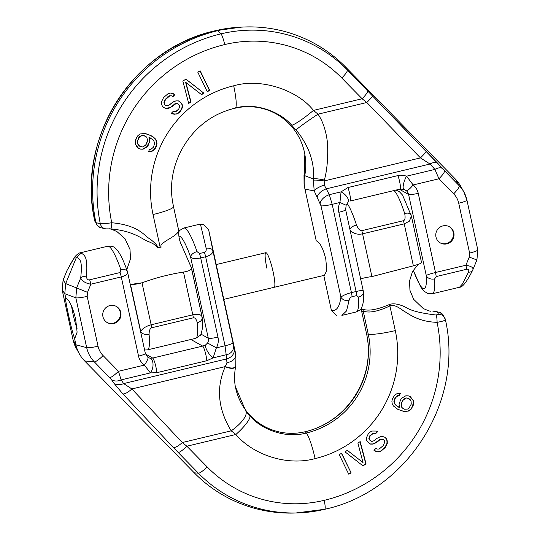 <?xml version="1.0" encoding="UTF-8"?>
<svg xmlns="http://www.w3.org/2000/svg" width="540" height="540" viewBox="0 0 540 540"><rect width="100%" height="100%" fill="white"/><g stroke="black" fill="none" stroke-linecap="round" stroke-linejoin="round"><path stroke-width="0.81" d="M432.729 311.06L433.89 311.087A6.797 6.554 96.6 0 0 432.729 311.06L437.474 312.046L438.48 314.294A6.797 6.689 153.7 0 1 444.805 317.979L444.805 317.979A6.797 6.689 153.7 0 1 445.358 319.599C445.338 320.456 442.577 321.368 437.089 322.326C417.933 321.786 408.726 313.666 403.603 310.946C397.15 306.045 392.587 304.385 389.914 305.951L395.287 330.601A106.819 104.679 -60.7 0 1 315.09 458.615C286.679 466.391 252.754 454.565 235.913 434.477L231.208 430.832C217.944 408.989 215.946 387.632 225.227 366.761L226.955 362.698L226.179 354.76A9.943 8.843 20.5 0 0 233.429 344.831L212.935 250.911A6.797 4.064 168.1 0 0 206.145 248.251C206.456 250.486 205.882 251.849 204.424 252.356L199.49 253.537A6.797 1.006 -103.5 0 1 200.684 257.918L217.951 337.109A15.302 14.992 -60.7 0 1 216.371 347.861L213.097 357.885L226.179 354.76L225.038 345.789L205.625 256.736L200.684 257.918C195.676 258.93 192.328 258.68 190.627 257.175A6.797 3.848 -19.3 0 1 197.06 251.633A60.878 8.991 -103.5 0 0 183.829 228.022L179.867 230.297L178.74 231.714M120.791 312.417A9.281 9.092 119.3 0 0 106.461 307.206A9.281 9.092 119.3 0 0 107.325 322.643A9.281 9.092 119.3 0 0 120.791 312.417M199.49 253.537L197.06 251.633M178.909 236.189A54.081 7.985 -103.5 0 1 190.627 257.175L208.298 338.236A6.797 6.662 -60.7 0 1 207.596 343.015L205.625 344.912L202.669 346.093L190.91 339.485M145.51 354.017L152.685 358.054L202.669 346.093A8.498 1.256 -103.5 0 1 205.146 351.938A8.498 1.256 -103.5 0 1 206.779 360.727L213.097 357.885A8.498 2.727 -124.5 0 1 207.441 351.29A8.498 2.727 -124.5 0 1 205.625 344.912M206.779 360.727L156.796 372.688L150.363 372.897L144.416 365.081A15.302 14.992 -60.7 0 1 138.537 356.11L121.271 276.919L90.855 284.195C85.631 283.284 82.242 281.219 80.696 278.006A6.797 4.124 8 0 1 86.549 276.25C87.689 257.148 85.178 255.602 81.27 253.138L80.528 252.74C79.434 252.524 75.661 255.346 74.25 257.756L67.095 270.365A6.797 4.563 -152.9 0 1 67.311 269.825M80.528 252.74L107.683 246.24A60.878 8.991 76.5 0 1 120.913 269.851L120.069 272.538L89.66 279.815A6.797 1.006 -103.5 0 1 90.855 284.195L87.527 292.329L87.169 296.365L98.037 346.201A19.744 19.346 119.3 0 0 103.1 355.604L118.463 371.291L121.122 379.897L150.363 372.897A8.498 4.799 -79.1 0 0 153.029 364.311A8.498 4.799 -79.1 0 0 149.978 358.229L147.879 357.332A8.498 1.688 -54.5 0 0 147.852 357.311M207.596 343.015L216.371 347.861L225.038 345.789A9.855 1.337 -12.2 0 0 232.956 342.738M203.499 224.552L198.113 224.6L203.499 224.552L208.602 229.608L212.935 250.911C212.841 253.496 210.404 255.434 205.625 256.736A6.797 1.006 -103.5 0 0 204.424 252.356M200.543 224.6L206.145 248.251M89.66 279.815C87.635 280.179 86.596 278.991 86.549 276.25M81.27 253.138L76.471 257.263C80.231 259.315 82.566 260.604 80.696 278.006L76.721 287.719L75.83 297.81L86.69 347.645A29.889 29.288 119.3 0 0 94.352 361.881L111.368 379.478A10.199 8.08 145.7 0 0 121.122 379.897L123.633 383.576A10.199 8.08 145.7 0 1 113.879 383.157L122.837 393.849L173.273 447.444L198.416 473.202A137.788 135.027 119.3 0 0 298.688 512.885A137.788 135.027 119.3 0 0 324.743 509.274A10.199 1.505 76.5 0 0 324.79 509.267C406.769 491.812 464.191 401.517 445.385 319.666L445.358 319.599M226.955 362.698A11.705 7.277 -2 0 0 235.629 354.544L234.232 348.334A10.948 9.322 -0.5 0 1 226.463 358.972L123.633 383.576L131.868 388.942A10.199 3.125 136.7 0 1 122.837 393.849M438.48 314.294L436.023 314.996C420.734 313.22 410.603 310.628 405.614 307.22C398.52 303.851 392.999 303.001 389.057 304.668A6.797 0.621 -123.9 0 1 389.914 305.951C377.737 311.594 368.84 313.295 363.218 311.054L368.26 334.179A82.478 80.825 -60.7 0 1 306.335 433.019C286.058 438.622 262.042 429.995 249.878 415.949L245.903 411.244A24.084 8.532 -34 0 1 231.208 430.832L182.304 442.53L131.868 388.942L225.308 366.579A12.872 5.076 27.9 0 0 235.771 365.938L235.933 356.144L235.035 350.845A34 33.318 -60.7 0 1 235.4 352.769L235.946 356.225M208.602 229.608L223.776 299.194M216.223 264.566L265.856 252.693A17.8 2.626 -103.5 0 1 273.091 271.735A17.8 2.626 -103.5 0 1 274.144 287.307L324.493 275.265L326.808 270.412L325.789 259.132L326.808 270.412L324.493 275.265L223.79 299.356L235.035 350.845M325.789 259.132C323.163 248.427 319.977 242.318 316.224 240.806L304.965 189.155A34 33.318 -60.7 0 1 304.601 187.232A34 33.318 -60.7 0 1 304.763 175.669A59.387 58.199 119.3 0 0 305.033 155.473A59.387 58.199 119.3 0 0 234.738 108.284A81.662 80.021 119.3 0 0 222.98 112.064A81.662 80.021 119.3 0 1 234.738 108.284L235.258 108.081C255.697 102.087 280.719 112.124 291.722 125.233L295.981 130.039C300.206 134.642 304.29 141.122 308.246 149.486C312.64 160.171 314.307 169.972 313.268 178.895L314.199 190.89L320.996 205.814L340.916 297.155C342.954 295.434 346.457 293.915 351.432 292.619L356.089 291.506C360.943 290.405 363.312 290.101 363.197 290.588C363.312 290.101 360.943 290.405 356.089 291.506L338.823 212.315A15.302 14.992 -60.7 0 1 339.937 202.48L341.071 191.855A8.498 4.3 39 0 1 347.902 202.439A8.498 4.3 39 0 0 341.071 191.855L347.949 187.542A8.498 1.256 76.5 0 1 350.143 196.189A8.498 1.256 76.5 0 1 350.15 201.042L400.133 189.081L403.927 189.412A8.498 2.41 109.8 0 0 404.014 189.439A8.498 2.41 109.8 0 1 403.927 189.412L406.33 190.728A6.797 6.662 -60.7 0 1 408.584 194.434L399.377 189.263L408.584 194.434L426.263 275.501C427.471 274.752 430.549 273.753 435.503 272.504A6.797 1.006 76.5 0 1 436.151 276.575L466.56 269.298C468.578 268.927 469.22 269.892 468.484 272.194L462.314 284.148L459.473 287.26L462.314 284.148L468.484 272.194A6.797 4.563 -152.9 0 0 472.689 270.175A6.797 4.563 -152.9 0 1 468.484 272.194C469.22 269.892 468.578 268.927 466.56 269.298A6.797 1.006 76.5 0 0 465.919 265.221C471.116 266.125 473.445 267.597 472.905 269.635C473.445 267.597 471.116 266.125 465.919 265.221L469.246 257.094L469.604 253.058L458.737 203.222A19.744 19.346 119.3 0 0 453.681 193.813L438.952 178.787L434.909 169.405L406.58 176.182L413.154 184.957A8.498 1.667 129.5 0 1 406.33 190.728A6.797 6.662 -60.7 0 1 408.584 194.434L426.263 275.501C427.471 274.752 430.549 273.753 435.503 272.504L465.919 265.221L469.246 257.094L476.915 259.963L477.799 249.892L466.931 200.05L463.88 191.97A29.889 29.288 119.3 0 0 459.25 185.76L347.362 69.95A137.876 135.108 119.3 0 0 220.961 33.858A160.144 156.931 119.3 0 0 100.285 223.668A6.797 6.554 97 0 0 105.86 228.879L100.305 227.624A6.797 6.5 108.9 0 1 96.106 222.73L100.285 223.668C102.269 223.911 106.083 223.607 111.74 222.75C139.198 225.254 144.68 236.324 150.208 239.159C155.257 243.034 157.795 245.936 157.835 247.867L160.171 247.306A25.502 3.415 -12.3 0 0 161.251 247.043C160.13 245.68 161.46 243.83 165.24 241.495C167.42 239.638 177.768 234.745 178.767 230.742L173.516 206.638A82.242 80.588 -60.7 0 1 172.638 201.987C166.118 165.355 188.521 125.469 223.196 111.976A82.242 80.588 -60.7 0 1 235.258 108.081C255.697 102.087 280.719 112.124 291.722 125.233L295.981 130.039C300.206 134.642 304.29 141.122 308.246 149.486C312.64 160.171 314.307 169.972 313.268 178.895L314.199 190.89L320.996 205.814L340.916 297.155A6.797 5.177 6.9 0 0 349.043 300.591C349.427 298.526 350.44 297.23 352.08 296.69L356.738 295.576L358.499 297.108A60.878 8.991 76.5 0 1 356.171 311.978A60.878 8.991 76.5 0 0 358.499 297.108L356.738 295.576A6.797 1.006 76.5 0 0 356.089 291.506L338.823 212.315A8.498 1.141 -12.3 0 0 345.647 209.669L346.16 205.247L347.902 202.439L346.16 205.247L339.937 202.48L341.071 191.855L347.949 187.542L397.933 175.588C400.147 174.899 403.029 175.095 406.58 176.182A8.498 2.41 109.8 0 0 403.461 184.397A8.498 2.41 109.8 0 0 403.927 189.412L406.33 190.728A8.498 1.667 129.5 0 0 413.154 184.957A15.302 14.992 -60.7 0 1 418.237 193.313L435.503 272.504L465.919 265.221A6.797 1.006 76.5 0 1 466.56 269.298L436.151 276.575L434.639 278.883L436.151 276.575A6.797 1.006 76.5 0 0 435.503 272.504L418.237 193.313A8.498 1.141 167.7 0 1 408.584 194.434A8.498 1.141 167.7 0 0 418.237 193.313A15.302 14.992 -60.7 0 0 413.161 184.957L406.58 176.182A8.498 2.41 109.8 0 0 403.461 184.397A8.498 2.41 109.8 0 0 403.927 189.412L400.133 189.081A8.498 1.256 76.5 0 0 400.127 184.228A8.498 1.256 76.5 0 0 397.933 175.588C400.147 174.899 403.029 175.095 406.58 176.182L434.909 169.405L430.022 164.018A10.199 5.258 -42.2 0 1 437.636 163.235L347.362 69.95A137.876 135.108 119.3 0 0 220.961 33.858A160.144 156.931 119.3 0 0 100.285 223.668A6.797 6.554 97 0 0 105.86 228.879L110.619 228.886C135.25 231.188 142.688 239.909 148.952 241.778C154.778 244.289 157.531 246.362 157.228 248.009C157.531 246.362 154.778 244.289 148.952 241.778C142.688 239.909 135.25 231.188 110.619 228.886L110.619 228.886A6.797 1.181 89.5 0 0 111.74 222.75C139.198 225.254 144.68 236.324 150.208 239.159C155.257 243.034 157.795 245.936 157.835 247.867L160.171 247.306A25.502 3.415 -12.3 0 0 161.251 247.043C160.13 245.68 161.46 243.83 165.24 241.495C167.42 239.638 177.768 234.745 178.767 230.742L173.516 206.638A82.242 80.588 -60.7 0 1 172.638 201.987C166.118 165.355 188.521 125.469 223.196 111.976A82.242 80.588 -60.7 0 1 235.258 108.081A25.502 3.767 76.5 0 0 233.678 85.793C262.494 77.409 298.694 91.26 313.443 110.41A25.022 3.119 140.4 0 1 291.722 125.233A25.022 3.119 140.4 0 0 313.443 110.41L318.019 114.176A24.361 1.256 146.3 0 0 295.981 130.039A24.361 1.256 146.3 0 1 318.019 114.176C322.994 121.46 326.167 131.166 327.537 143.309C328.158 157.984 327.105 170.228 324.365 180.043A10.307 1.721 -168.2 0 0 313.268 178.895L304.763 175.669A59.387 58.199 119.3 0 0 305.033 155.473A59.387 58.199 119.3 0 0 234.738 108.284L235.258 108.081A25.502 3.767 76.5 0 0 233.678 85.793C262.494 77.409 298.694 91.26 313.443 110.41L318.019 114.176C322.994 121.46 326.167 131.166 327.537 143.309C328.158 157.984 327.105 170.228 324.365 180.043A10.307 1.721 -168.2 0 0 313.268 178.895L304.763 175.669A34 33.318 -60.7 0 0 304.601 187.232A34 33.318 -60.7 0 0 304.965 189.155L316.224 240.806C319.977 242.318 323.163 248.427 325.789 259.132M435.983 237.006A9.281 9.092 119.3 0 0 450.313 242.217A9.281 9.092 119.3 0 0 449.449 226.78A9.281 9.092 119.3 0 0 435.983 237.006A9.281 9.092 119.3 0 0 450.313 242.217A9.281 9.092 119.3 0 0 449.449 226.78A9.281 9.092 119.3 0 0 435.983 237.006M329.312 194.67L332.188 204.336L351.432 292.619A6.797 1.006 76.5 0 1 352.08 296.69L356.738 295.576A6.797 1.006 76.5 0 0 356.089 291.506L351.432 292.619A6.797 1.006 76.5 0 1 352.08 296.69C350.44 297.23 349.427 298.526 349.043 300.591L346.518 310.952L341.888 315.401L346.518 310.952L349.043 300.591A6.797 5.177 6.9 0 1 340.916 297.155C342.954 295.434 346.457 293.915 351.432 292.619L332.188 204.336A10.199 1.364 167.7 0 1 320.996 205.814A10.199 1.364 167.7 0 0 332.188 204.336L329.312 194.67A10.199 5.893 152.4 0 0 320.166 203.425A10.199 5.893 152.4 0 1 329.312 194.67L341.071 191.855L329.312 194.67L326.268 188.845A10.199 5.893 152.4 0 0 317.122 197.593A10.199 5.893 152.4 0 1 326.268 188.845L430.022 164.018L420.451 157.903A10.199 0.743 -44.1 0 0 426.337 151.227A10.199 0.743 -44.1 0 1 420.451 157.903L366.802 102.506L362.117 98.759A10.199 1.958 -44.4 0 0 367.693 90.7A10.199 1.958 -44.4 0 1 362.117 98.759L341.786 78.01A10.199 1.958 -44.4 0 0 347.362 69.95L345.762 67.196L455.348 179.037A34 33.318 -60.7 0 1 460.62 186.097A34 33.318 -60.7 0 0 455.348 179.037L345.762 67.196A139.563 136.762 119.3 0 0 244.202 27A139.563 136.762 119.3 0 0 217.816 30.659A161.831 158.585 119.3 0 0 95.904 222.662L100.285 223.668C102.269 223.911 106.083 223.607 111.74 222.75A6.797 1.181 89.5 0 1 110.619 228.886L105.86 228.879L100.305 227.624A6.797 6.5 108.9 0 1 96.106 222.73L96.964 225.126L95.904 222.662A161.831 158.585 119.3 0 1 217.816 30.659L215.379 30.719A160.144 156.931 119.3 0 0 94.703 220.529A6.797 6.689 153.5 0 0 95.263 222.163A6.797 6.689 153.5 0 0 95.263 222.169L94.682 220.469L95.857 222.595A6.797 6.75 145.7 0 0 96.889 225.025L100.217 227.59L96.889 225.025A6.797 6.75 145.7 0 1 95.857 222.595L94.703 220.529A6.797 6.689 153.5 0 0 95.263 222.163L94.703 220.529A160.144 156.931 119.3 0 1 215.379 30.719A137.876 135.108 119.3 0 1 241.448 27.108A137.876 135.108 119.3 0 0 215.379 30.719A10.199 1.505 76.5 0 0 215.332 30.726A10.199 1.505 76.5 0 1 215.379 30.719L217.816 30.659L220.961 33.858A10.199 1.505 -103.5 0 1 224.694 44.57A149.999 146.988 119.3 0 0 111.74 222.75A149.999 146.988 119.3 0 1 224.694 44.57A10.199 1.505 -103.5 0 0 220.961 33.858L217.816 30.659A139.563 136.762 119.3 0 1 244.202 27A139.563 136.762 119.3 0 1 345.762 67.196L347.362 69.95A10.199 1.958 -44.4 0 1 341.786 78.01A127.73 125.165 119.3 0 0 224.694 44.57A127.73 125.165 119.3 0 1 341.786 78.01L362.117 98.759L366.802 102.506A10.199 0.743 -44.1 0 0 372.688 95.83A10.199 0.743 -44.1 0 1 366.802 102.506L318.019 114.176L366.802 102.506L420.451 157.903L430.022 164.018A10.199 5.258 -42.2 0 1 437.636 163.235L442.523 168.622A10.199 5.258 -42.2 0 0 434.909 169.405L430.022 164.018L326.268 188.845L329.312 194.67M336.501 315.448L331.398 310.392L323.777 275.434L331.398 310.392C336.427 311.425 339.599 307.01 340.916 297.155C339.599 307.01 336.427 311.425 331.398 310.392L336.501 315.448M324.29 185.085L326.268 188.845L324.29 185.085A10.199 2.936 159.9 0 0 314.199 190.89L304.965 189.155L314.199 190.89A10.199 2.936 159.9 0 1 324.29 185.085L324.196 180.934A10.253 1.289 -172 0 0 313.112 180.245A10.253 1.289 -172 0 1 324.196 180.934L324.29 185.085M304.223 173.819L304.054 183.755L304.601 187.232L304.054 183.755L304.013 175.048A10.253 2.633 12.3 0 0 304.007 175.129L304.054 183.755L304.013 175.048A10.253 2.633 12.3 0 0 304.007 175.129L304.223 173.819L304.763 175.669L304.223 173.819L304.837 154.332L304.223 173.819A10.307 2.781 16.8 0 1 304.236 173.725L304.236 173.725A10.307 2.781 16.8 0 0 304.223 173.819M197.762 72.11L207.252 91.692L209.696 90.45L200.205 70.868L197.762 72.11L207.252 91.692L209.696 90.45L200.029 70.956L209.405 90.281L207.131 91.436L209.696 90.45L200.205 70.868L197.762 72.11M182.851 81.155L188.71 103.43L190.978 101.885L185.888 82.445L201.582 94.675L203.85 93.13L185.882 79.097L182.851 81.155L188.71 103.43L190.978 101.885L185.591 82.276L201.582 94.675L203.85 93.13L185.834 79.124L203.56 92.961L201.332 94.48L203.85 93.13L185.882 79.097L182.851 81.155M173.259 111.328L171.315 113.279L172.611 113.94L177.134 113.967L179.078 112.671L181.676 109.418L182.324 107.46L182.331 104.848L181.366 103.208L178.463 100.899L175.871 100.886L172.314 102.499L168.75 105.415L165.51 105.394L164.545 104.409L164.228 102.775L165.524 99.515L169.742 95.944L171.68 95.951L172.976 96.613L174.919 94.669L170.714 93.008L168.129 93.643L163.593 97.538L161.642 101.453L161.636 104.065L162.277 106.029L163.89 107.676L165.827 108.338L168.419 108.358L170.357 107.717L174.251 104.47L177.16 103.505L178.457 104.166L179.746 106.137L178.767 109.073L176.823 111.024L175.527 111.672L173.259 111.328L171.315 113.279L174.575 114.116L176.843 113.805L178.787 112.509L181.379 109.256L182.034 107.298L182.041 104.679L181.069 103.039L178.436 100.899L180.076 101.891L178.463 100.899L175.871 100.886L173.934 101.527L168.75 105.415L165.51 105.394L164.248 104.247L164.255 100.973L167.825 96.748L169.445 95.776L171.383 95.789L172.679 96.451L174.623 94.5L173.259 93.663L174.919 94.669L170.714 93.008L168.129 93.643L163.593 97.538L161.642 101.453L161.636 104.065L162.277 106.029L163.89 107.676L165.827 108.338L170.066 107.548L175.25 103.66L176.863 103.343L178.457 104.166L179.746 106.137L178.767 109.073L175.527 111.672L173.259 111.328M143.066 149.202L147.069 146.921L148.406 144.997L149.81 140.596L149.222 137.342L153.502 140.177L154.703 143.195L153.482 147.17L151.112 149.155L149.479 149.459L148.567 151.565L152.26 151.146L154.44 149.587L156.512 145.969L157.005 143.681L156.647 141.028L155.507 139.036L150.977 135.594L144.875 133.481L140.157 133.954L137.97 135.52L135.722 139.55L135.23 141.845L135.581 144.49L138.47 148.237L140.589 149.141L143.066 149.202L146.772 146.752L149.026 142.722L149.519 140.434L148.925 137.174L153.502 140.177L154.703 143.195L153.482 147.17L151.112 149.155L149.479 149.459L148.567 151.565L150.019 151.686L151.963 150.984L154.143 149.418L156.215 145.807L156.708 143.519L156.35 140.866L153.461 137.119L150.903 135.56L153.758 137.288L148.021 134.325L144.875 133.481L140.157 133.954L137.97 135.52L136.633 137.444L135.23 141.845L135.581 144.49L136.721 146.482L138.47 148.237L140.589 149.141L142.769 149.04L146.772 146.752L149.026 142.722L149.519 140.434L148.925 137.174L150.066 137.707L148.925 137.174L149.81 140.596L149.323 142.884L149.026 142.722L148.406 144.997L148.108 144.828L148.406 144.997L147.069 146.921L143.066 149.202L140.292 148.972L138.402 148.163L140.589 149.141L143.066 149.202M142.533 146.975L139.813 146.306L137.822 143.957L137.653 140.879L138.929 137.93L141.298 135.945L142.931 135.648L145.651 136.31L146.738 137.275L147.514 140.11L147.386 141.561L146.111 144.511L143.741 146.495L142.533 146.975L139.516 146.144L137.525 143.789L137.228 142.162L138.638 137.761L141.001 135.776L142.634 135.479L145.355 136.148L146.738 137.275L147.514 140.11L146.111 144.511L145.139 145.591L142.533 146.975M157.565 247.928A25.252 3.382 -12.3 0 0 161.251 247.043A25.252 3.382 -12.3 0 1 157.565 247.928M178.781 230.999L173.516 206.638A25.502 3.415 -12.3 0 1 153.029 214.535A107.426 105.273 -60.7 0 1 233.678 85.793A107.426 105.273 -60.7 0 0 153.029 214.535A25.502 3.415 -12.3 0 0 173.516 206.638L178.781 230.999C178.45 236.108 179.435 240.962 181.73 245.545L191.471 267.968L202.21 317.642A6.797 4.698 174.7 0 1 197.249 322.718A49.174 7.263 76.5 0 1 195.642 338.351A49.174 7.263 76.5 0 0 197.249 322.718C196.378 319.207 195.075 317.574 193.34 317.817C195.075 317.574 196.378 319.207 197.249 322.718A6.797 4.698 174.7 0 0 202.21 317.642L202.513 327.429C201.636 332.788 200.819 335.475 200.056 335.482L195.642 338.351L147.461 349.88A49.174 7.263 -103.5 0 0 149.067 334.247C149.182 330.5 150.059 328.347 151.7 327.78L193.34 317.817A6.797 1.006 76.5 0 0 192.807 314.813C197.937 313.754 200.995 314.381 201.98 316.703C200.995 314.381 197.937 313.754 192.807 314.813A6.797 1.006 76.5 0 1 193.34 317.817L151.7 327.78C150.059 328.347 149.182 330.5 149.067 334.247A6.797 4.698 -5.3 0 1 140.717 331.358C142.681 328.334 146.158 326.14 151.166 324.776A6.797 1.006 76.5 0 1 151.7 327.78A6.797 1.006 76.5 0 0 151.166 324.776L192.807 314.813L183.478 272.052C169.061 274.354 155.27 277.931 142.101 282.791A52.063 6.973 167.7 0 1 130.99 284.317L130.181 283.838L140.717 331.358C142.681 328.334 146.158 326.14 151.166 324.776L192.807 314.813L183.478 272.052C169.061 274.354 155.27 277.931 142.101 282.791A52.063 6.973 167.7 0 1 130.99 284.317L130.403 284.047L140.717 331.358A6.797 4.698 -5.3 0 0 149.067 334.247A49.174 7.263 -103.5 0 1 147.461 349.88L195.642 338.351L200.056 335.482C200.819 335.475 201.636 332.788 202.513 327.429L201.987 316.197L191.221 267.347C192.091 269.541 189.506 271.107 183.478 272.052C189.506 271.107 192.091 269.541 191.221 267.347L181.73 245.545C179.435 240.962 178.45 236.108 178.781 230.999M172.604 201.757A81.662 80.021 119.3 0 0 173.435 206.145A81.662 80.021 119.3 0 1 172.604 201.757M142.013 282.812C136.937 284.162 133.265 284.661 130.99 284.317C133.265 284.661 136.937 284.162 142.013 282.812L151.166 324.776L142.013 282.812M188.629 103.113L190.688 101.716L185.591 82.276L190.978 101.885L188.629 103.113M163.796 107.575L165.537 108.175L168.122 108.189L170.066 107.548L175.25 103.66L176.863 103.343L178.457 104.166L176.863 103.343L175.25 103.66L173.954 104.301L174.251 104.47L172.3 106.421L168.419 108.358L165.827 108.338L163.796 107.575M148.622 151.43L151.963 150.984L154.143 149.418L156.215 145.807L156.708 143.519L156.35 140.866L153.461 137.119L155.507 139.036L156.647 141.028L157.005 143.681L156.512 145.969L156.215 145.807L155.776 147.656L154.44 149.587L152.26 151.146L150.019 151.686L148.622 151.43M172.976 96.613L174.919 94.669L172.976 96.613L171.383 95.789L172.976 96.613M169.742 95.944L171.68 95.951L169.445 95.776L167.825 96.748L169.742 95.944M165.524 99.515L168.122 96.91L165.233 99.347L164.255 100.973L164.552 101.142L165.524 99.515M164.228 102.775L164.255 100.973L163.931 102.607L164.545 104.409L164.228 102.775M181.366 103.208L179.779 101.722L181.366 103.208L182.041 104.679L181.366 103.208M182.324 107.46L182.041 104.679L182.324 107.46L181.379 109.256L181.676 109.418L182.324 107.46M180.704 111.051L181.379 109.256L180.704 111.051L178.787 112.509L180.704 111.051M177.134 113.967L178.787 112.509L177.134 113.967L174.575 114.116L177.134 113.967M172.611 113.94L174.872 114.284L171.329 113.272L172.611 113.94M144.383 135.769L142.634 135.479L144.383 135.769M141.298 135.945L142.931 135.648L141.001 135.776L139.61 136.681L141.298 135.945M138.929 137.93L139.9 136.843L138.638 137.761L137.653 140.879L138.929 137.93M137.525 142.324L137.653 140.879L137.228 142.162L137.822 143.957L137.525 142.324M138.726 145.341L137.525 143.789L138.726 145.341M440.073 242.784A9.281 9.092 119.3 0 0 453.242 232.403A9.281 9.092 119.3 0 0 449.152 226.618A9.281 9.092 119.3 0 1 449.861 241.778A9.281 9.092 119.3 0 1 440.073 242.784M393.95 190.566A49.174 7.263 76.5 0 1 404.676 213.469C405.5 217.742 405.074 220.151 403.414 220.705L361.773 230.668C360.058 230.924 358.297 229.034 356.495 224.998A49.174 7.263 -103.5 0 0 347.126 203.499M395.975 190.08L399.209 191.525L402.584 195.136L411.419 216.142L409.347 221.198L404.224 223.864A6.797 1.006 -103.5 0 0 403.414 220.705M360.619 279.301C361.901 278.316 365.661 277.418 371.905 276.595L413.37 265.829C418.318 264.411 421.052 263.378 421.565 262.737L421.436 262.602M389.057 304.668C377.264 309.636 368.638 311.189 363.184 309.332L361.631 309.582L361.267 308.259L361.651 311.276A6.797 5.488 -11.7 0 1 361.631 309.582L361.665 311.344A6.797 5.488 -11.7 0 1 361.651 311.276L366.565 333.855L368.26 334.179A24.644 3.301 167.7 0 0 395.287 330.601M173.273 447.444A10.199 3.125 136.7 0 0 182.304 442.53L186.867 446.216L207.164 466.925A127.649 125.084 119.3 0 0 324.189 500.344A149.918 146.907 119.3 0 0 437.089 322.326A6.797 1.175 -91 0 0 436.023 314.996M445.385 319.666L443.111 314.975A6.797 6.75 145.7 0 0 437.474 312.046L439.783 312.41L443.077 314.928M361.827 312.127L363.218 311.054A6.797 6.102 -54.4 0 1 363.184 309.332M351.135 472.892L341.638 453.303L339.194 454.552L348.692 474.134L351.135 472.892L341.469 453.391M363.015 465.899L366.046 463.84L360.187 441.572L357.912 443.111L363.008 462.55L347.315 450.32L345.04 451.865L363.015 465.899M375.631 433.667L377.582 431.717L376.286 431.055L371.756 431.028L369.812 432.324L368.192 433.951L366.565 437.535L366.559 440.147L367.531 441.788L370.433 444.096L373.019 444.11L376.582 442.503L380.147 439.58L383.38 439.601L384.352 440.586L384.669 442.226L383.366 445.487L379.154 449.057L377.217 449.044L375.921 448.382L373.977 450.333L378.175 451.994L380.768 451.352L385.304 447.458L387.254 443.549L387.261 440.93L386.62 438.966L385.007 437.319L383.062 436.658L380.477 436.637L376.589 438.575L374.645 440.525L371.736 441.49L369.799 440.168L369.151 438.858L370.13 435.922L373.37 433.323L375.631 433.667L377.271 431.561M405.83 395.793L401.827 398.075L400.491 400.005L399.08 404.399L399.674 407.653L395.388 404.818L394.193 401.8L395.415 397.825L397.784 395.84L399.418 395.543L400.329 393.431L396.637 393.849L394.457 395.415L392.384 399.026L391.892 401.315L392.249 403.967L393.39 405.959L397.913 409.401L404.021 411.521L408.74 411.041L410.92 409.482L413.174 405.445L413.667 403.157L413.316 400.505L410.42 396.765L408.308 395.854L405.83 395.793M406.363 398.021L407.815 398.142L410.171 399.654L411.075 401.045L411.244 404.116L408.989 408.152L407.599 409.05L404.507 409.226L402.158 407.72L401.679 406.512L401.504 403.441L402.786 400.484L406.067 397.858L409.084 398.689M103.1 355.604A10.199 1.958 135.6 0 1 94.352 361.881L84.652 360.963L194.238 472.804A139.563 136.762 119.3 0 0 295.799 513L324.79 509.267A10.199 1.505 76.5 0 0 324.189 500.344M235.13 385.493A59.387 58.199 119.3 0 0 305.262 431.717A81.662 80.021 119.3 0 0 317.23 427.849A81.662 80.021 119.3 0 0 367.436 338.472A81.662 80.021 119.3 0 0 366.565 333.855M178.126 452.486A10.199 1.958 135.6 0 0 186.867 446.216L235.913 434.477A24.428 5.373 -40.9 0 0 249.878 415.949M245.903 411.244L235.244 386.276M225.227 366.761A12.872 5.164 29.6 0 0 235.71 366.269A12.872 5.164 29.6 0 0 235.71 366.262A12.872 5.164 29.6 0 0 235.737 366.1M156.796 372.688A8.498 1.256 -103.5 0 0 155.162 363.899A8.498 1.256 -103.5 0 0 152.685 358.054L149.978 358.229M127.561 272.261C128.162 274.03 126.07 275.582 121.271 276.919A6.797 1.006 -103.5 0 0 120.069 272.538M84.652 360.963A34 33.318 -60.7 0 1 79.38 353.902A34 33.318 -60.7 0 1 75.938 344.77L74.372 337.588C73.244 335.077 71.314 327.665 68.58 315.353C66.002 303.298 65.063 297.547 65.759 298.087L64.8 293.679L65.691 283.588L76.471 257.263C75.323 256.797 75.121 255.163 67.095 270.365L63.119 280.078L62.228 290.169L73.096 340.004L75.938 344.77L86.69 347.645A10.199 1.364 167.7 0 0 98.037 346.201M65.597 297.932L65.759 298.087C69.424 299.997 72.731 307.078 75.674 319.336L77.112 332.195L75.094 337.615L74.372 337.588M77.051 328.57A20.399 3.01 76.5 0 1 73.062 314.28A20.399 3.01 76.5 0 1 71.597 306.301M348.57 473.877L350.838 472.723M362.765 465.703L365.749 463.678L359.971 441.713M363.008 462.55L347.267 450.353M370.44 440.829L368.854 438.689L369.832 435.753L373.073 433.161L375.34 433.499M375.34 451.163L377.885 451.825L380.471 451.19L385.007 447.289L386.957 443.381L386.964 440.768L386.323 438.797L384.804 437.252M370.163 443.934L372.728 443.948L374.666 443.306L379.85 439.412L381.47 439.094L383.38 439.601M397.697 409.266L403.724 411.352L406.202 411.419L408.443 410.879L410.63 409.313L411.966 407.389L413.37 402.988L413.019 400.336L410.198 396.664M398.831 407.295L395.098 404.649L393.896 401.632L395.118 397.656L397.487 395.671L399.121 395.375L399.978 393.404M403.245 408.686L401.861 407.552L401.382 406.343L401.213 403.272L403.461 399.236L406.067 397.858M413.37 265.829L404.224 223.864L362.583 233.827C357.514 234.92 353.268 233.631 349.859 229.946M234.232 348.334L233.429 344.831M107.028 322.475A9.281 9.092 119.3 0 0 120.204 312.086A9.281 9.092 119.3 0 0 116.114 306.301M438.952 178.787L434.909 169.405A10.199 5.258 -42.2 0 1 442.523 168.622L444.521 170.728A10.199 1.958 -44.4 0 1 438.952 178.787L413.161 184.957L438.952 178.787A10.199 1.958 -44.4 0 0 444.521 170.728L459.25 185.76L455.348 179.037L459.25 185.76A10.199 1.958 -44.4 0 1 453.681 193.813L438.952 178.787M265.856 252.693A17.8 2.626 -103.5 0 0 266.909 268.265M165.51 105.394L164.248 104.247L165.51 105.394M109.715 377.561A10.199 1.958 135.6 0 0 118.463 371.291L144.416 365.081A8.498 1.688 -54.5 0 0 147.879 357.332L145.361 353.471L127.433 271.579A6.797 3.848 160.7 0 0 120.913 269.851M217.951 337.109A8.498 1.141 167.7 0 1 208.298 338.236L200.941 334.105M111.368 379.478L113.879 383.157M413.303 270.149A54.081 7.985 -103.5 0 0 426.263 275.501A6.797 5.184 -3.3 0 0 434.639 278.883A60.878 8.991 -103.5 0 1 432.317 293.76A60.878 8.991 -103.5 0 0 434.639 278.883A6.797 5.184 -3.3 0 1 426.263 275.501A54.081 7.985 -103.5 0 1 413.303 270.149M339.937 202.48L332.188 204.336L339.937 202.48L346.16 205.247L345.647 209.669A8.498 1.141 -12.3 0 1 338.823 212.315A15.302 14.992 -60.7 0 1 339.937 202.48M363.447 291.762A6.797 5.184 176.7 0 1 358.499 297.108A6.797 5.184 176.7 0 0 363.447 291.762L345.647 209.669L363.447 291.762C364.102 298.283 363.461 303.642 361.523 307.861C361.233 309.177 359.451 310.554 356.171 311.978L341.888 315.401L356.171 311.978C359.451 310.554 361.233 309.177 361.523 307.861C363.461 303.642 364.102 298.283 363.447 291.762M324.196 180.934L420.451 157.903L324.196 180.934L324.365 180.043L324.196 180.934M469.604 253.058A10.199 1.364 -12.3 0 0 477.799 249.885L466.931 200.05L463.88 191.97A29.889 29.288 119.3 0 0 459.25 185.76A10.199 1.958 -44.4 0 1 453.681 193.813A19.744 19.346 119.3 0 1 458.737 203.222A10.199 1.364 -12.3 0 0 466.931 200.05A10.199 1.364 -12.3 0 1 458.737 203.222L469.604 253.058A10.199 1.364 -12.3 0 0 477.799 249.885L476.915 259.963L469.246 257.094L469.604 253.058M466.904 199.996A29.889 29.288 119.3 0 0 463.88 191.97L460.62 186.097L463.88 191.97A29.889 29.288 119.3 0 1 466.904 199.996M313.443 110.41L362.117 98.759L313.443 110.41M160.171 247.306L153.029 214.535L160.171 247.306M140.839 332.707A42.37 6.257 -103.5 0 0 140.717 331.358A42.37 6.257 -103.5 0 1 140.839 332.707M411.041 214.745A6.797 3.233 161.9 0 0 404.676 213.469M439.736 312.39A6.797 6.5 108.9 0 0 439.695 312.377L439.695 312.377A6.797 6.5 108.9 0 0 437.474 312.046M362.036 311.553L361.631 309.582M207.164 466.925A10.199 1.958 135.6 0 1 198.416 473.202L194.238 472.804M367.382 338.148A82.478 80.825 -60.7 0 1 316.926 427.97M305.262 431.717L306.335 433.019A24.644 3.638 -103.5 0 1 315.09 458.615M138.537 356.11A8.498 1.141 -12.3 0 0 145.361 353.471M87.527 292.329L65.691 283.588L63.086 280.037L66.926 270.662M87.169 296.365A10.199 1.364 167.7 0 1 75.83 297.81L64.8 293.679L62.228 290.169A10.199 1.364 -12.3 0 1 62.201 290.115L63.086 280.037M73.069 339.89A10.199 1.364 -12.3 0 0 73.069 339.95A10.199 1.364 -12.3 0 0 73.096 340.004A29.889 29.288 119.3 0 0 76.12 348.03L79.38 353.902M349.954 229.399A6.797 3.233 -18.1 0 1 356.495 224.998M371.905 276.595L362.583 233.827A6.797 1.006 -103.5 0 0 361.773 230.668M347.949 187.542A8.498 1.256 76.5 0 1 350.143 196.189A8.498 1.256 76.5 0 1 350.15 201.042L400.133 189.081A8.498 1.256 76.5 0 0 400.127 184.228A8.498 1.256 76.5 0 0 397.933 175.588L347.949 187.542M198.113 224.6L183.829 228.022M413.228 270.277L420.728 286.976L423.907 291.08L427.768 293.531L432.317 293.76L459.473 287.26C462.463 287.469 466.87 281.772 472.689 270.175L476.915 259.963L472.689 270.175C466.87 281.772 462.463 287.469 459.473 287.26L432.317 293.76L427.768 293.531L423.907 291.08L420.728 286.976L413.228 270.277M241.448 27.108L215.332 30.726C133.292 48.202 75.843 138.564 94.682 220.469C75.843 138.564 133.292 48.202 215.332 30.726L241.448 27.108M116.768 231.512C112.091 229.426 109.573 228.542 109.228 228.852C109.573 228.542 112.091 229.426 116.768 231.512M117.005 231.647L124.976 238.673L130.012 249.521L130.484 258.802L126.772 269.723L130.484 258.802L130.012 249.521L124.976 238.673L117.005 231.647M304.236 173.725L304.837 154.325L304.236 173.725M144.612 350.021L147.461 349.88L144.612 350.021M421.571 262.683L411.419 216.142M418.196 264.33L412.546 271.472L409.543 280.962L409.941 290.27L413.593 299.268L423.225 308.488C427.91 310.574 430.427 311.459 430.772 311.148M433.89 311.087L439.783 312.41M367.328 337.824C373.869 374.571 351.412 414.558 316.622 428.099M235.271 386.424C234.225 379.714 234.374 372.998 235.71 366.269L235.771 365.938M148.419 357.676L147.879 357.332M76.12 348.03L73.069 339.95L62.201 290.115M107.683 246.24C111.206 245.977 113.535 246.476 114.676 247.739L117.889 250.992C121.014 255.339 124.193 262.197 127.433 271.579"/></g></svg>
